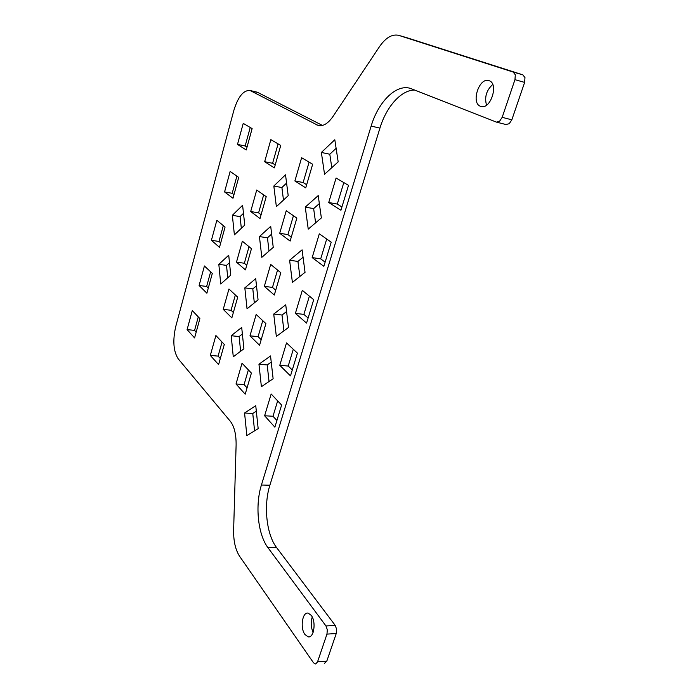 <?xml version="1.0" encoding="UTF-8"?>
<svg xmlns="http://www.w3.org/2000/svg" width="699" height="699" viewBox="0 0 699 699"><rect width="100%" height="100%" fill="white"/><g stroke="black" fill="none" stroke-linecap="round" stroke-linejoin="round"><path stroke-width="1.05" d="M480.528 106.3C470.715 103.277 479.077 77.161 488.828 80.621L489.047 80.682C499.103 83.408 490.611 110.04 480.912 106.431L480.528 106.3M492.716 84.483C486.408 90.267 484.346 97.152 486.53 105.147M304.921 634.456C299.827 627.885 302.422 611.407 308.285 613.18L311.256 615.391C316.455 621.787 313.877 638.633 307.997 636.798L304.921 634.456M312.243 617.025C310.627 622.232 310.924 627.352 313.126 632.377M324.519 663.307L326.817 661.105L336.245 633.521L336.603 629.222L335.232 625.413L276.621 547.597C266.354 534.377 263.436 505.36 269.893 485.211L379.933 128.118C386.337 106.72 401.278 89.769 414.804 90.057M325.961 625.955L327.324 629.782L326.957 634.107L317.556 661.831L315.73 664.006L313.51 662.801L239.626 556.317C235.458 549.825 233.457 541.113 233.623 530.192L236.113 445.01C236.227 434.376 234.305 426.477 230.338 421.305L178.201 358.823C173.413 351.317 172.592 340.579 175.72 326.616L233.798 110.591C238.036 96.733 243.462 90.031 250.059 90.503L318.167 125.462C323.087 126.606 328.049 123.583 333.056 116.392L379.452 46.711C385.691 37.702 392.095 33.91 398.666 35.343L513.153 72.049L515.32 74.802L514.953 79.669L502.179 117.345L499.567 121.294L496.482 122.133L410.296 88.354C396.036 83.889 378.229 101.958 371.152 126.082L261.417 485.027C254.986 505.272 257.826 534.42 267.979 547.71L325.961 625.955L335.232 625.413M505.884 124.483L509.213 123.74L511.834 119.817L524.626 82.395L524.975 77.563L522.8 74.819L407.185 37.816M322.466 125.436L257.293 92.207M309.395 296.149L303.873 314.384L308.11 318.028M326.704 239.023L320.692 258.875L325.122 262.151M293.3 349.273L288.215 366.04L292.287 370.007M343.812 182.579L337.302 204.064L341.925 206.983M277.66 400.877L272.994 416.255L276.9 420.527M319.338 203.601L313.641 208.599L315.616 222.832M286.581 183.086L281.898 187.533L283.479 200.054M229.49 262.684L226.511 265.393L227.752 277.783M256.498 285.812L252.802 288.897L254.331 302.894M286.573 311.562L282.02 315.031L283.925 330.845M243.488 213.326L240.08 216.611L241.338 228.302M271.649 234.086L267.455 237.826L269.019 251.072M336.114 148.337L329.797 154.226L331.798 167.673M242.378 334.008L239.128 336.542L240.622 351.256M256.323 411.204L252.767 413.502L254.576 430.864M271.229 362.099L267.193 364.939L269.045 381.532M303.06 257.249L297.94 261.443L299.88 276.454M277.555 270.05L272.479 287.411L275.712 290.19M293.431 215.729L287.918 234.593L291.291 237.092M262.763 320.658L258.088 336.647L261.19 339.679M309.098 162.142L303.139 182.526L306.651 184.737M248.372 369.893L244.082 384.59L247.062 387.849M249.027 246.677L244.344 263.243L246.747 265.305M263.672 194.89L258.586 212.863L261.094 214.724M235.362 294.987L231.046 310.269L233.361 312.523M278.088 143.889L272.601 163.278L275.214 164.92M222.055 342.056L218.079 356.114L220.307 358.552M223.313 225.611L218.97 241.452L220.701 242.929M236.882 176.139L232.182 193.3L233.973 194.628M210.644 271.824L206.633 286.45L208.293 288.067M250.233 127.48L245.157 145.977L247.027 147.148M198.28 316.9L194.584 330.374L196.183 332.13M192.286 310.566L199.897 318.613L194.584 337.932L187.096 329.613L192.286 310.566M194.584 330.374L187.096 329.613M243.235 123.365L252.121 128.599L246.249 149.97L237.503 144.405L243.235 123.365M245.157 145.977L237.503 144.405M204.414 265.987L212.321 273.396L206.887 293.196L199.101 285.498L204.414 265.987M206.633 286.45L199.101 285.498M232.977 198.254L224.571 191.945L230.154 171.421L238.708 177.415L232.977 198.254M232.182 193.3L224.571 191.945M219.486 247.341L211.404 240.307L216.847 220.307L225.069 227.044L219.486 247.341M218.97 241.452L211.404 240.307M215.895 335.537L224.309 344.441L218.586 364.607L210.32 355.415L215.895 335.537M218.079 356.114L210.32 355.415M270.854 139.625L280.736 145.444L274.375 167.882L264.668 161.705L270.854 139.625M272.601 163.278L264.668 161.705M228.957 288.984L237.712 297.18L231.841 317.879L223.234 309.369L228.957 288.984M231.046 310.269L223.234 309.369M260.019 218.516L250.688 211.517L256.716 190.023L266.214 196.664L260.019 218.516M258.586 212.863L250.688 211.517M245.436 269.919L236.489 262.134L242.361 241.207L251.465 248.678L245.436 269.919M244.344 263.243L236.489 262.134M242.037 363.2L251.395 373.091L245.2 394.192L236.017 383.978L242.037 363.2M244.082 384.59L236.017 383.978M301.618 157.738L312.663 164.239L305.734 187.856L294.891 180.945L301.618 157.738M303.139 182.526L294.891 180.945M256.166 314.48L265.908 323.611L259.547 345.289L249.98 335.826L256.166 314.48M258.088 336.647L249.98 335.826M290.12 241.076L279.714 233.274L286.258 210.705L296.857 218.123L290.12 241.076M287.918 234.593L279.714 233.274M274.296 295.03L264.327 286.354L270.679 264.423L280.832 272.741L274.296 295.03M272.479 287.411L264.327 286.354M289.604 260.229L302.082 249.84L305.044 272.339L292.4 282.422L289.604 260.229L297.94 261.443M258.953 364.223L270.539 355.957L273.126 378.771L261.391 386.713L258.953 364.223L267.193 364.939M244.571 413.013L255.747 405.708L258.167 428.644L246.852 435.626L244.571 413.013L252.767 413.502M231.194 335.738L241.697 327.447L243.907 348.784L233.274 356.805L231.194 335.738L239.128 336.542M321.365 152.452L334.812 139.748L338.176 161.871L324.546 174.287L321.365 152.452L329.797 154.226M259.434 236.568L270.714 226.345L273.239 247.394L261.819 257.346L259.434 236.568L267.455 237.826M232.348 215.327L242.605 205.288L244.764 225.061L234.392 234.864L232.348 215.327L240.08 216.611M273.728 314.069L285.742 304.79L288.512 327.464L276.341 336.42L273.728 314.069L282.02 315.031M244.825 287.874L255.703 278.656L258.062 299.871L247.044 308.809L244.825 287.874L252.802 288.897M218.831 264.327L228.73 255.205L230.749 275.126L220.727 284.004L218.831 264.327L226.511 265.393M273.825 186.03L285.515 174.794L288.206 195.676L276.367 206.651L273.825 186.03L281.898 187.533M305.253 207.114L318.211 195.598L321.365 217.922L308.242 229.132L305.253 207.114L313.641 208.599M271.16 394L281.61 405.062L274.873 427.168L264.615 415.765L271.16 394M272.994 416.255L264.615 415.765M336.079 178.027L348.513 185.349L340.929 210.268L328.731 202.5L336.079 178.027M337.302 204.064L328.731 202.5M286.511 342.912L297.424 353.135L290.487 375.896L279.783 365.306L286.511 342.912M288.215 366.04L279.783 365.306M323.847 266.345L312.165 257.59L319.303 233.842L331.212 242.169L323.847 266.345M320.692 258.875L312.165 257.59M306.564 323.113L295.389 313.388L302.317 290.347L313.702 299.67L306.564 323.113M303.873 314.384L295.389 313.388M511.834 119.817L502.179 117.345M522.8 74.819L513.153 72.049M326.817 661.105L317.556 661.831M326.957 634.107L336.245 633.521M514.953 79.669L524.626 82.395M379.933 128.118L371.152 126.082M269.893 485.211L261.417 485.027M276.621 547.597L267.979 547.71M258.744 92.705L251.055 90.896M320.483 125.741L316.717 124.894M407.718 37.964L398.867 35.413M506.111 124.562L496.648 122.168M257.73 92.312L250.059 90.503M407.508 37.903L398.666 35.343"/></g></svg>
